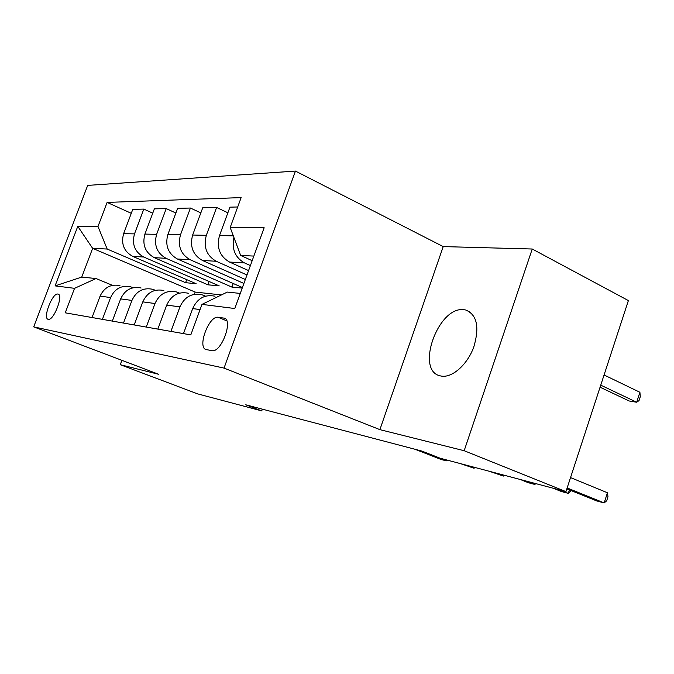 <?xml version="1.0" encoding="UTF-8"?>
<svg xmlns="http://www.w3.org/2000/svg" width="674" height="674" viewBox="0 0 674 674"><rect width="100%" height="100%" fill="white"/><g stroke="black" fill="none" stroke-linecap="round" stroke-linejoin="round"><path stroke-width="1.01" d="M441.301 376.075C452.102 378.139 467.36 364.735 473.78 347.026C479.686 326.966 476.981 314.615 465.658 309.981L463.99 309.72C438.108 305.76 414.78 371.441 440.653 375.949L441.301 376.075M48.25 319.308L48.267 319.308C53.743 321.001 63.887 294.428 57.922 294.066L57.863 294.058C52.328 292.659 42.378 318.751 48.25 319.308M295.448 171.078L87.687 185.401L33.7 326.865L224.038 368.097L295.448 171.078L443.214 246.591L379.892 429.641L464.167 450.721L532.241 249.009L443.214 246.591M532.241 249.009L628.387 300.579L565.949 491.616L464.167 450.721M565.949 491.616L440.164 458.236L421.907 451.075L245.74 404.796L261.748 410.887L262.371 409.16M223.658 318.069L218.233 317.294C208.847 315.188 196.682 348.441 206.446 349.604L211.83 350.649C221.308 353.294 233.878 318.962 223.785 318.086L225.242 318.735M253.854 256.078L240.66 255.446L230.179 227.5L241.14 197.6L107.115 202.411L131.287 213.313M230.179 227.5L264.149 227.753L234.788 308.524L201.981 304.387L227.29 292.086L240.281 293.426M221.46 294.926L195.165 292.078L92.641 248.344L81.748 277.081L96.037 278.547L74.544 288.329L65.252 312.812L190.793 334.902L201.981 304.387M74.544 288.329L55.091 285.877L77.78 226.346L97.983 226.506L107.115 202.411M121.893 360.329L120.267 364.693L197.701 393.894L261.748 410.887M120.267 364.693L158.769 374.323L33.7 326.865M379.892 429.641L224.038 368.097M96.037 278.547L112.448 285.329M102.406 319.35L110.595 297.546C114.841 288.565 121.564 284.992 130.764 286.838L133.132 287.722M123.494 323.057L131.944 300.419C136.333 291.084 143.25 287.377 152.695 289.281L155.408 290.309M146.258 327.067L154.995 303.519C159.527 293.813 166.647 289.946 176.361 291.909L179.461 293.114M170.91 331.406L179.95 306.872C184.634 296.762 191.972 292.727 201.964 294.765L205.519 296.164M195.165 292.078L194.483 293.931M252.186 260.686L240.66 255.446M250.399 265.581L244.527 262.927C235.108 257.552 231.561 249.043 233.886 237.391M248.58 270.603L229.531 262.051C219.699 256.314 216.362 247.493 219.505 235.571L229.944 207.154L237.703 206.985M246.979 274.984L216.244 261.268C206.547 255.648 203.245 246.996 206.337 235.31L216.607 207.457L227.879 212.79M245.344 279.499L202.436 260.459C192.874 254.957 189.613 246.482 192.638 235.041L202.731 207.769L216.607 207.457M243.904 283.459L190.186 259.743C180.75 254.334 177.515 246.018 180.497 234.796L190.43 208.039L200.835 212.9M242.421 287.537L177.422 259.001C168.112 253.694 164.928 245.547 167.851 234.552L177.616 208.333L190.43 208.039M242.227 288.076L231.923 287.099L166.09 258.336C156.899 253.129 153.748 245.125 156.629 234.325L166.234 208.586L175.872 213.026M209.159 281.513L207.946 284.816L219.235 285.894L154.262 257.645C145.196 252.531 142.079 244.679 144.91 234.097L154.363 208.847L166.234 208.586M207.946 284.816L143.739 257.03C134.792 252 131.708 244.291 134.497 233.886L143.806 209.092L152.754 213.161M186.723 279.643L185.594 282.692L196.126 283.695L132.753 256.39C123.923 251.453 120.873 243.878 123.62 233.676L132.778 209.336L143.806 209.092M185.594 282.692L107.174 249.035L92.641 248.344L77.78 226.346M183.48 333.613L192.68 308.582C197.44 298.262 204.888 294.142 215.014 296.215M157.842 329.106L166.722 305.095C171.331 295.195 178.551 291.252 188.391 293.249M233.229 283.501L231.923 287.099M134.202 324.944L142.787 301.876C147.244 292.373 154.253 288.582 163.833 290.519M112.331 321.094L120.646 298.902C124.96 289.753 131.775 286.113 141.085 287.992M97.983 226.506L107.174 249.035M92.043 317.521L100.097 296.139C104.285 287.326 110.907 283.821 119.972 285.641M55.091 285.877L81.748 277.081M567.146 487.951L604.165 502.922L596.793 500.951L566.851 488.869M570.541 477.588L607.442 492.761L604.165 502.922L606.676 500.807L607.982 496.763L607.442 492.761M600.079 387.205L629.145 400.988L636.686 402.235L639.904 392.276L604.072 374.98M639.904 392.276L640.3 396.649L639.019 400.617L636.686 402.235L600.745 385.149M560.06 490.057L568.292 493.36L561.408 491.523L553.194 488.237M571.131 490.596L568.292 493.36L569.42 489.905M526.664 481.194L534.785 484.429L528.349 482.719L520.252 479.492M535.897 483.646L534.785 484.429L535.114 483.435M495.415 472.895L503.419 476.071L489.4 471.303M504.548 475.322L503.419 476.071L503.739 475.111M466.096 465.119L473.991 468.228L460.452 463.619M475.136 467.52L473.991 468.228L474.302 467.301M420.306 450.653L446.323 460.856L440.99 459.432L415.058 449.28M447.477 460.182L446.323 460.856L446.635 459.954M229.531 262.051L244.527 262.927M202.436 260.459L216.244 261.268M177.422 259.001L190.186 259.743M154.262 257.645L166.09 258.336M132.753 256.39L143.739 257.03M219.505 235.571L233.305 235.841M192.68 308.582L200.077 309.577M166.722 305.095L179.95 306.872M192.638 235.041L206.337 235.31M142.787 301.876L154.995 303.519M167.851 234.552L180.497 234.796M120.646 298.902L131.944 300.419M144.91 234.097L156.629 234.325M100.097 296.139L110.595 297.546M123.62 233.676L134.497 233.886M226.759 320.875L218.233 317.294M470.528 312.332L465.658 309.981M58.47 294.285L57.922 294.066M225.141 318.659L223.785 318.086"/></g></svg>
